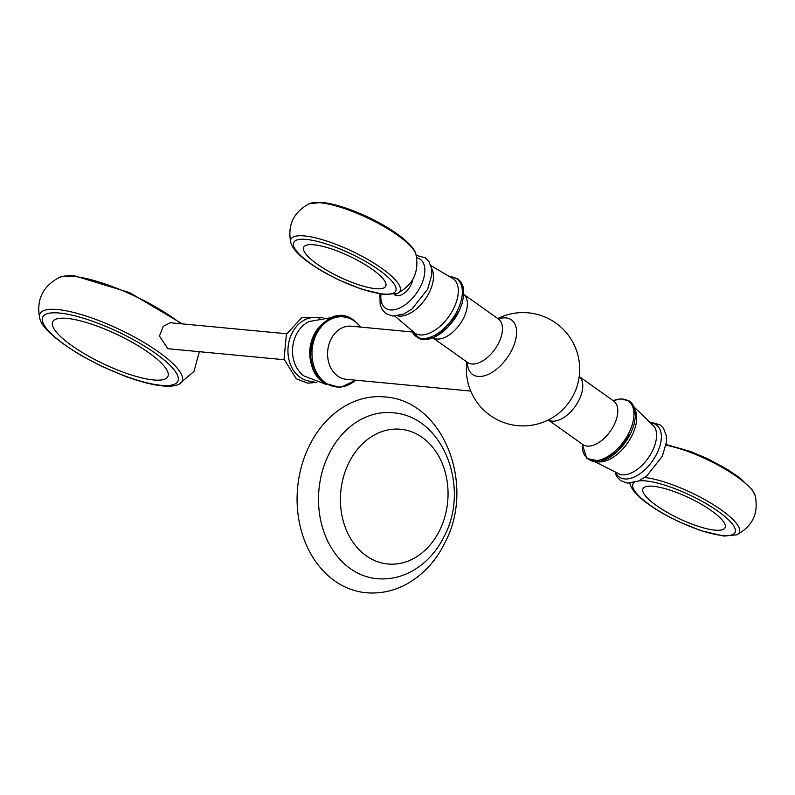 <?xml version="1.0" encoding="UTF-8"?>
<svg xmlns="http://www.w3.org/2000/svg" width="795" height="795" viewBox="0 0 795 795"><rect width="100%" height="100%" fill="white"/><g stroke="black" fill="none" stroke-linecap="round" stroke-linejoin="round"><path stroke-width="1.19" d="M412.784 279.542A13.754 7.612 125.4 0 1 411.184 284.521A13.754 7.612 125.4 0 1 394.877 294.925A13.754 7.612 125.4 0 1 394.211 294.339M372.249 269.326A45.414 11.527 25.4 0 1 385.754 286.2A45.414 11.527 25.4 0 1 359.31 284.958A45.414 11.527 25.4 0 1 317.195 264.109A45.414 11.527 25.4 0 1 303.69 247.235A45.414 11.527 25.4 0 1 330.124 248.477A45.414 11.527 25.4 0 1 372.249 269.326M711.565 510.807A45.414 11.527 -154.6 0 0 669.44 489.959A45.414 11.527 -154.6 0 0 643.006 488.716A45.414 11.527 -154.6 0 0 656.501 505.59A45.414 11.527 -154.6 0 0 698.626 526.439A45.414 11.527 -154.6 0 0 725.06 527.681A45.414 11.527 -154.6 0 0 711.565 510.807M286.637 333.761L170.359 322.75L163.214 326.338L159.447 336.037L167.904 348.717L284.173 359.728M148.933 352.841A63.749 16.178 -154.6 0 0 89.805 323.575A63.749 16.178 -154.6 0 0 52.699 321.836A63.749 16.178 -154.6 0 0 71.649 345.517A63.749 16.178 -154.6 0 0 130.778 374.783A63.749 16.178 -154.6 0 0 167.874 376.522A63.749 16.178 -154.6 0 0 148.933 352.841M384.571 396.924A98.341 78.009 95.4 0 0 308.559 447.327A98.341 78.009 -84.6 0 0 366.018 592.722C379.613 593.915 392.67 591.301 405.202 584.872C422.692 575.53 436.137 561.061 445.548 541.465C475.46 483.847 443.103 400.441 384.571 396.924M393.108 412.804A83.336 66.114 95.4 0 0 328.236 455.475A83.336 66.114 -84.6 0 0 377.387 578.73C389.153 579.654 400.412 577.289 411.154 571.615C425.762 563.615 436.982 551.452 444.812 535.115C469.964 486.62 442.954 416.361 393.108 412.804M355.584 380.179A35.199 27.924 95.4 0 1 325.364 382.663A35.199 27.924 -84.6 0 1 316.082 334.914A35.199 27.924 -84.6 0 1 354.57 321.16A35.199 27.924 95.4 0 1 360.622 327.083M324.032 382.594A35.258 27.974 -84.6 0 1 312.465 340.697A35.258 27.974 -84.6 0 1 343.688 316.917M412.128 331.962L351.291 326.198A26.672 21.157 -84.6 0 0 328.742 345.139A26.672 21.157 -84.6 0 0 337.716 376.045A26.672 21.157 95.4 0 0 346.262 379.295L470.729 391.08M432.907 337.815A26.672 14.757 125.4 0 0 463.972 317.255A26.672 14.757 -54.6 0 0 463.803 294.408L498.336 318.954A26.672 14.757 -54.6 0 1 499.041 342.208A26.672 14.757 125.4 0 1 467.41 362.411A33.489 18.533 125.4 0 0 484.861 375.657A33.489 18.533 125.4 0 0 512.298 349.094A33.489 18.533 -54.6 0 0 498.326 318.944L498.912 319.401M466.824 361.983A56.674 56.674 0 0 0 559.571 412.555A33.489 18.533 125.4 0 0 574.338 393.257A33.489 18.533 -54.6 0 0 575.908 389.6A56.674 56.674 0 0 0 497.75 318.527M459.272 310.716A35.199 19.478 125.4 0 1 417.117 337.06M412.198 331.654A35.258 19.507 125.4 0 0 433.315 335.947A35.258 19.507 125.4 0 0 457.85 309.682A35.258 19.507 -54.6 0 0 451.192 276.869M430.89 265.56L454.104 279.353A33.35 18.464 -54.6 0 1 454.034 307.685A33.35 18.464 125.4 0 1 415.507 333.582L394.877 316.172M397.778 315.883A29.981 16.596 125.4 0 0 429.668 291.596A29.981 16.596 -54.6 0 0 431.566 268.402M380.994 294.15A30.001 16.606 125.4 0 0 395.016 309.613A30.001 16.606 125.4 0 0 421.032 285.445A30.001 16.606 -54.6 0 0 416.679 257.729M651.791 423.129A31.979 17.699 -54.6 0 1 657.256 452.832A31.979 17.699 125.4 0 1 635.354 476.483A31.979 17.699 125.4 0 1 616.105 473.264M595.107 461.845L620.339 474.516A29.981 16.596 125.4 0 0 652.725 450.348A29.981 16.596 -54.6 0 0 654.355 426.716L634.122 407.02M634.887 409.425A33.35 18.464 -54.6 0 1 632.432 434.646A33.35 18.464 125.4 0 1 597.621 461.786M582.238 444.127L586.849 458.526L600.672 461.259L617.546 451.262L630.942 432.858A35.258 19.507 125.4 0 1 588.121 458.765M613.213 400.71A35.199 19.478 -54.6 0 1 629.441 431.824A35.199 19.478 125.4 0 1 599.847 459.947A35.199 19.478 125.4 0 1 582.288 444.157M583.391 444.902L582.775 444.504A26.672 14.757 125.4 0 0 614.396 424.311A26.672 14.757 -54.6 0 0 613.7 401.058L614.277 401.505M613.7 401.058L579.217 376.512A26.672 14.757 -54.6 0 1 579.336 399.358A26.672 14.757 125.4 0 1 548.331 419.959M316.36 374.624A33.35 26.464 -84.6 0 1 321.041 325.175M326.457 384.502L304.147 376.045A29.981 23.78 95.4 0 1 303.909 375.876A29.981 23.78 -84.6 0 1 292.689 347.256A29.981 23.78 -84.6 0 1 309.315 321.488L332.817 317.364M319.868 318.199A31.979 25.37 -84.6 0 0 289.976 338.153A31.979 25.37 -84.6 0 0 300.103 377.337A31.979 25.37 95.4 0 0 313.896 381.252M320.266 202.765A60.38 15.324 25.4 0 1 378.4 223.455A60.38 15.324 25.4 0 1 415.934 254.311C419.372 271.88 413.201 284.888 397.411 293.335A60.38 15.324 -154.6 0 0 373.322 262.757A60.38 15.324 -154.6 0 0 304.515 235.926A60.38 15.324 -154.6 0 0 290.791 242.704C287.353 225.134 293.534 212.126 309.325 203.689A60.38 15.324 25.4 0 1 320.266 202.765M306.383 239.434A56.495 14.34 -154.6 0 0 310.477 263.473A56.495 14.34 -154.6 0 0 383.061 294.001A56.495 14.34 -154.6 0 0 378.967 269.962A56.495 14.34 -154.6 0 0 306.383 239.434M629.908 483.181A60.38 15.324 -154.6 0 0 630.107 484.185C632.641 492.503 643.741 502.361 663.388 513.789L677.698 521.242L700.812 530.643L723.967 536.088L736.717 534.816A60.38 15.324 -154.6 0 0 713.194 504.587A60.38 15.324 -154.6 0 0 644.715 477.497M666.001 445.19A60.38 15.324 25.4 0 1 721.88 467.231A60.38 15.324 25.4 0 1 755.25 495.792C758.688 513.361 752.507 526.37 736.717 534.816M634.152 482.545A56.495 14.34 -154.6 0 0 659.999 511.602A56.495 14.34 -154.6 0 0 722.367 535.482A56.495 14.34 -154.6 0 0 718.273 511.443A56.495 14.34 -154.6 0 0 645.699 480.915A56.495 14.34 -154.6 0 0 638.802 480.905M39.75 318.378C41.877 327.699 55.988 340.25 82.074 356.021L101.929 366.406L124.984 376.184C139.652 381.62 152.213 384.869 162.667 385.923C169.673 386.589 175.029 386.072 178.746 384.373A78.715 19.974 -154.6 0 0 147.343 344.513A78.715 19.974 -154.6 0 0 57.647 309.543A78.715 19.974 -154.6 0 0 39.75 318.378C36.133 299.993 42.592 286.399 59.128 277.574A78.715 19.974 25.4 0 1 73.388 276.382A78.715 19.974 25.4 0 1 180.972 323.754M59.516 313.041A74.829 18.991 -154.6 0 0 64.932 344.881A74.829 18.991 -154.6 0 0 161.067 385.317A74.829 18.991 -154.6 0 0 155.641 353.477A74.829 18.991 -154.6 0 0 59.516 313.041M440.162 529.291A67.674 53.682 -84.6 0 1 366.157 555.745A67.674 53.682 -84.6 0 1 348.319 463.932A67.674 53.682 95.4 0 1 422.314 437.489A67.674 53.682 95.4 0 1 440.162 529.291M360.9 327.113L354.371 320.614C323.466 296.267 291.795 362.59 324.231 383.091L340.22 387.533L355.872 380.209M468.026 362.808L432.878 337.825M450.934 276.66L457.98 278.985L460.971 282.036L463.048 286.548L463.783 294.736L462.213 303.124L459.291 310.696L448.221 326.785L433.921 337.378L420.456 339.236L411.919 331.475M416.192 255.314L425.454 257.878L428.823 261.307L431.625 268.74L431.755 275L427.621 289.251L412.019 308.997L403.88 313.985L392.77 316.092L385.913 313.608L382.395 309.99L380.159 304.863L379.921 293.971M615.151 472.936L617.089 477.01L620.607 480.637L627.464 483.122L638.564 481.015L646.703 476.026L662.315 456.27L666.448 442.03L666.309 435.769L663.517 428.326L660.138 424.898L651.165 422.334M613.164 400.67L620.816 398.822L629.63 401.147L632.621 404.198L634.698 408.7L635.434 416.898L633.863 425.285L630.942 432.858M582.775 444.504L548.292 419.969M322.939 317.702L301.981 317.374L286.359 334.397L284.053 359.211L296.287 378.788L307.844 383.19L316.817 382.316M395.036 294.15L397.291 295.75M309.325 203.689L322.074 202.417C334.864 203.868 350.178 208.767 368.025 217.114C380.755 223.176 391.607 229.616 400.581 236.433C412.963 246.241 415.328 251.528 415.934 254.311M290.791 242.704C293.335 251.021 304.425 260.879 324.082 272.307L338.392 279.76L361.496 289.161L384.661 294.607L397.411 293.335M629.849 483.191L630.107 484.185M666.121 444.524L690.895 451.6L707.341 458.596L727.514 469.477L739.897 477.914L752.468 490.167L755.25 495.792M178.746 384.373L194 371.374L199.356 351.698M59.128 277.574C62.765 275.895 68.122 275.378 75.197 276.024L129.674 292.649L182.264 323.873"/></g></svg>
